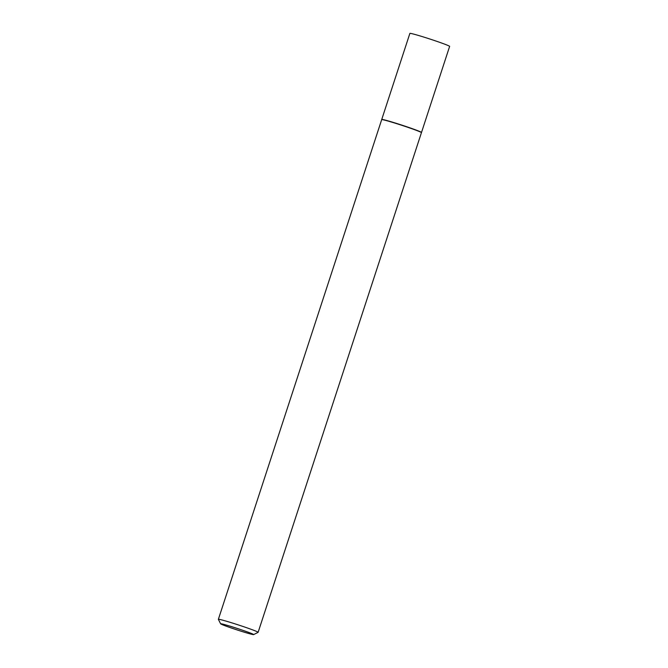 <?xml version="1.0" encoding="UTF-8"?>
<svg xmlns="http://www.w3.org/2000/svg" width="668" height="668" viewBox="0 0 668 668"><rect width="100%" height="100%" fill="white"/><g stroke="black" fill="none" stroke-linecap="round" stroke-linejoin="round"><path stroke-width="1" d="M421.399 132.514A20.917 0.877 -161.9 0 0 421.5 132.473L449.631 46.393A20.917 0.877 -161.9 0 0 449.472 46.209A20.917 0.877 -161.9 0 0 428.605 38.602A20.917 0.877 -161.9 0 0 409.876 33.4L381.737 119.472A20.917 0.877 -161.9 0 0 381.795 119.572M421.5 132.473A20.917 0.877 -161.9 0 0 421.333 132.281A20.917 0.877 -161.9 0 0 400.474 124.674A20.917 0.877 -161.9 0 0 381.737 119.472M253.64 634.6L258.099 632.345A20.917 0.877 -161.9 0 0 258.124 632.312L421.441 132.64A20.917 0.877 -161.9 0 0 421.441 132.598L421.324 132.373A20.733 0.868 -161.9 0 0 421.166 132.231A20.733 0.868 -161.9 0 0 400.892 124.824A20.733 0.868 -161.9 0 0 381.937 119.497L381.712 119.614A20.917 0.877 -161.9 0 0 381.687 119.639L218.369 619.32A20.917 0.877 -161.9 0 0 218.369 619.361L220.64 623.812A17.376 0.726 -161.9 0 0 220.774 623.937A17.376 0.726 -161.9 0 0 237.758 630.141A17.376 0.726 -161.9 0 0 253.64 634.6A17.376 0.726 -161.9 0 0 253.523 634.425A17.376 0.726 -161.9 0 0 235.846 627.995A17.376 0.726 -161.9 0 0 220.64 623.812M421.441 132.598A20.917 0.877 -161.9 0 0 421.283 132.456A20.917 0.877 -161.9 0 0 400.833 124.983A20.917 0.877 -161.9 0 0 381.712 119.614M258.124 632.312A20.917 0.877 -161.9 0 0 257.965 632.128A20.917 0.877 -161.9 0 0 237.098 624.522A20.917 0.877 -161.9 0 0 218.369 619.32"/></g></svg>
